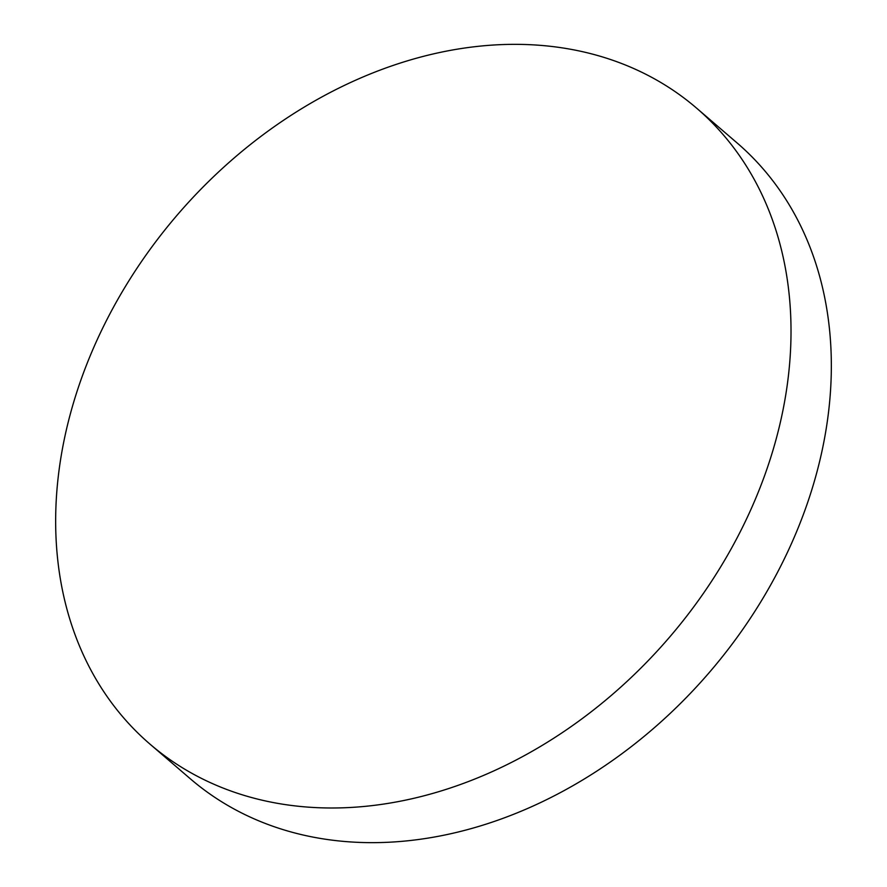 <?xml version="1.0" encoding="UTF-8"?>
<svg xmlns="http://www.w3.org/2000/svg" width="887" height="887" viewBox="0 0 887 887"><rect width="100%" height="100%" fill="white"/><g stroke="black" fill="none" stroke-linecap="round" stroke-linejoin="round"><path stroke-width="1.33" d="M696.65 108.192L736.975 142.84A419.307 324.276 130.7 0 1 777.666 572.048A419.307 324.276 130.7 0 1 370.578 842.65A419.307 324.276 130.7 0 1 190.35 778.808L150.025 744.16A419.307 324.276 130.7 0 1 109.334 314.952A419.307 324.276 130.7 0 1 516.422 44.35A419.307 324.276 130.7 0 1 696.65 108.192A419.307 324.276 130.7 0 1 737.352 537.389A419.307 324.276 130.7 0 1 330.263 807.99A419.307 324.276 130.7 0 1 150.025 744.16"/></g></svg>
